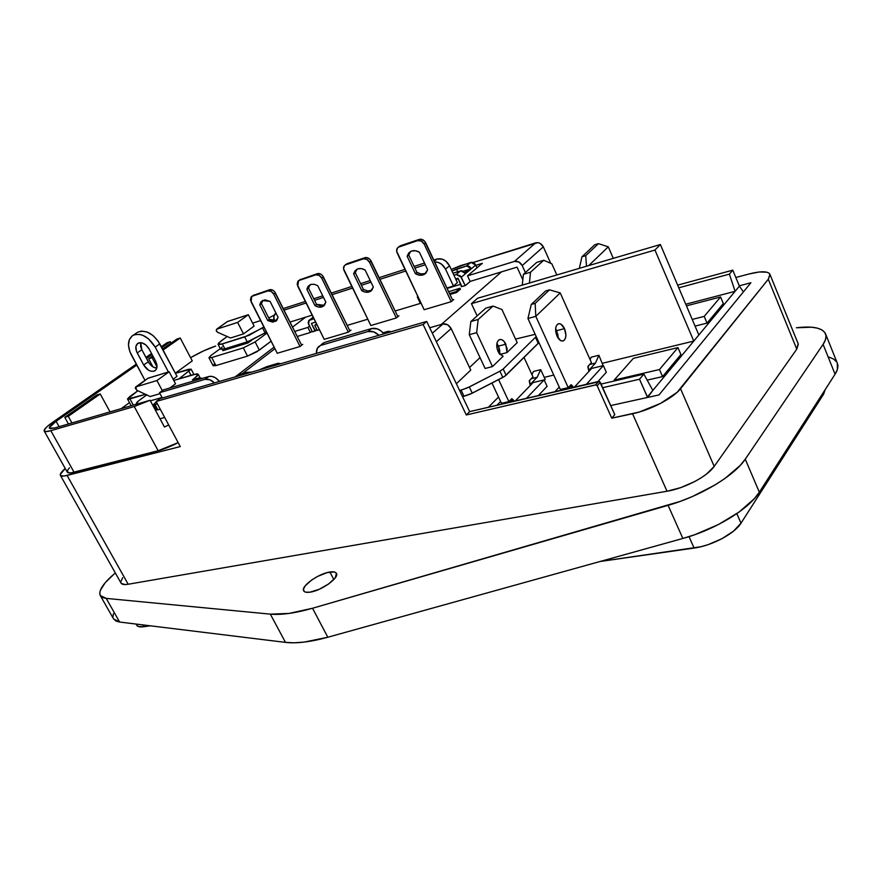 <?xml version="1.0" encoding="UTF-8"?>
<svg xmlns="http://www.w3.org/2000/svg" width="882" height="882" viewBox="0 0 882 882"><rect width="100%" height="100%" fill="white"/><g stroke="black" fill="none" stroke-linecap="round" stroke-linejoin="round"><path stroke-width="1.32" d="M451.22 269.44L470.823 262.373L466.512 265.978L451.959 271.017L456.457 269.12L457.681 271.766L456.457 269.12L466.512 265.978L471.462 268.646L475.751 265.03L477.03 267.808L474.858 263.707L472.19 262.263L460.79 265.526L451.22 269.44M259.076 369.988L278.183 363.252L275.757 365.148L278.183 363.252L266.706 366.669L259.076 369.988M227.247 321.643L248.327 314.72L254.126 326.108L248.327 314.72L237.633 322.415L243.52 333.903L254.126 326.108L243.52 333.903L230.489 337.993L217.611 332.293L230.489 337.993L243.52 333.903L237.633 322.415L216.829 329.129L227.567 321.467L248.327 314.72L237.633 322.415L216.829 329.129L216.189 330.496L217.611 332.293L216.421 331.147L216.652 329.207L227.126 321.787M498.528 346.119L499.752 350.386L499.686 354.189L498.528 346.119L505.838 344.178L506.952 352.591L517.205 342.657L501.935 309.494L493.016 306.076L485.728 308.171L470.834 321.544L469.268 334.686L485.122 368.467L469.268 334.686L476.644 332.657L469.268 334.686L470.834 321.544L478.176 319.471L470.834 321.544L485.728 308.171L493.016 306.076L478.176 319.471L476.644 332.657L492.509 366.581L485.122 368.467L492.509 366.581L503.093 356.317L498.076 351.609C495.949 345.788 496.39 341.797 499.421 339.636C501.814 338.986 503.953 340.496 505.838 344.178L498.528 346.119L496.886 343.517M506.952 352.591L499.896 354.432L506.952 352.591L507.073 348.467L504.206 341.566L502.222 339.901L500.204 339.449L498.451 340.276L497.216 342.271L497.018 348.412L499.135 353.45L503.093 356.317L492.509 366.581L476.644 332.657L478.176 319.471L493.016 306.076L501.935 309.494L517.205 342.657L506.952 352.591M558.086 338.071L556.718 330.684L564.502 328.622C566.663 334.631 566.266 338.721 563.311 340.882C561.007 341.51 558.912 339.934 557.016 336.141L555.605 329.46L556.057 326.527L557.226 324.499L558.934 323.672L560.908 324.168L564.502 328.622L565.902 335.248L565.461 338.159L564.315 340.198L562.617 341.058L560.632 340.595L557.016 336.141C554.855 330.122 555.23 326.031 558.163 323.859C560.489 323.22 562.606 324.808 564.502 328.622L556.718 330.684L555.638 328.721M329.901 572.01C333.429 571.47 335.612 571.922 336.439 573.344C339.614 577.655 321.18 590.852 309.979 592.175L319.152 589.33L328.633 583.972L335.138 577.986L336.483 573.421L334.256 571.944L327.123 572.605L317.674 576.387L311.611 580.058L305.095 585.968L303.441 589.308L304.29 591.557L305.646 592.164L309.979 592.175C306.561 592.649 304.444 592.197 303.651 590.819C300.575 586.398 318.744 573.443 329.901 572.01L333.826 579.551L329.901 572.01M453.745 299.516L452.731 300.387L453.745 299.516M398.918 315.811L397.881 316.671L398.918 315.811M350.97 330.066L349.911 330.915L350.97 330.066M302.724 344.399L301.655 345.237L302.724 344.399M251.635 372.138L246.706 372.391L237.875 374.949L235.428 376.823L237.875 374.949L246.706 372.391L251.635 372.138M383.053 332.812L388.3 331.29L385.963 333.242L388.3 331.29L383.053 332.812M452.995 273.233L460.691 270.829L456.292 274.511L453.932 275.239L456.292 274.511L461.275 277.224L471.462 268.646L469.301 266.342L466.512 265.978L470.823 262.373L475.751 265.03L471.462 268.646L463.414 271.149L471.462 268.646L465.674 273.53L462.069 270.73L452.995 273.233M458.023 278.227L455.663 278.955L458.023 278.227L461.914 286.573L465.178 285.592L460.371 275.879L456.292 274.511L460.691 270.829L465.674 273.53L461.275 277.224L465.178 285.592L470.415 281.336L465.586 285.459L461.507 286.694L458.023 278.227M311.335 323.429L315.624 322.106L311.335 323.429L315.48 330.937L316.958 329.78L312.382 331.875L308.149 322.911L308.722 320.618L313.926 318.7L309.648 320.034L313.231 317.288L309.152 320.254L308.59 324.267L312.382 331.875L315.128 331.037L311.335 323.429M460.007 288.249L460.437 289.175L456.49 292.548L456.06 291.622L460.007 288.249L448.651 291.688L460.007 288.249L456.06 291.622L456.49 292.548L460.437 289.175L460.007 288.249M218.063 344.3L222.319 343.925L224.844 348.82L247.236 341.907L244.7 336.935L247.236 341.907L265.052 332.889L249.297 341.202L224.844 348.82L222.319 343.925L244.7 336.935L262.527 327.917L265.052 332.889L266.386 331.897L265.052 332.889L262.527 327.917L263.861 326.935L249.044 335.314L220.632 344.388L218.052 344.278L218.659 342.999L227.335 336.395L221.04 340.97L218.063 344.3L220.577 349.162L224.844 348.82L220.577 349.162M252.616 323.132L260.631 320.574L252.616 323.132M268.723 317.994L274.291 315.117L268.723 317.994M314.742 325.315L316.528 323.926L314.742 325.315L317.266 330.397L319.416 329.747L317.266 330.397L314.742 325.315L316.892 324.653L314.742 325.315M309.516 326.142L307.862 327.42L294.72 331.445L307.862 327.42L310.387 332.481L312.041 331.191L310.387 332.481L307.862 327.42L309.516 326.142M292.537 327.101L305.569 317.211L292.537 327.101M220.566 349.129L222.154 346.891M501.483 271.877L441.32 324.455L501.483 271.877M242.363 373.648L274.908 348.688L242.363 373.648M297.245 336.461L310.387 332.481L297.245 336.461M345.116 265.063C343.418 266.309 343.098 268.183 344.145 270.708L370.848 325.513L396.316 317.961L397.881 316.671L396.316 317.961L369.492 262.263L366.758 259.33L363.34 258.878L345.689 264.809L344.399 265.647L343.572 268.845L370.848 325.513L396.316 317.961L369.492 262.263L371.113 261.05L397.881 316.671L369.955 259.352L366.625 257.522L364.972 257.665L347.321 263.597L345.116 265.063L346.747 263.861M298.59 280.685L300.751 279.263L298.601 280.685L297.73 286.154L324.201 339.338L348.324 332.194L349.911 330.915L348.324 332.194L321.732 278.161L319.063 275.305L315.811 274.842L299.097 280.465L297.884 281.27L297.157 284.346L324.201 339.338L348.324 332.194L321.732 278.161L323.374 276.948L349.911 330.915L322.239 275.305L320.717 274.104L317.465 273.64L299.792 279.815M399.91 245.99L398.962 246.916L400.56 245.692L419.325 239.386L417.737 240.61C420.372 240.058 422.511 241.216 424.154 244.071L425.73 242.848C424.099 239.992 421.96 238.835 419.325 239.386L417.737 240.61L398.311 247.214C396.525 248.526 396.161 250.466 397.209 253.046L424.154 309.714L451.209 301.688L452.731 300.387L451.209 301.688L424.154 244.071L421.32 241.051L417.737 240.61L398.962 246.916L397.595 247.798L396.635 251.116L424.154 309.714L451.209 301.688L424.154 244.071L425.73 242.848L452.731 300.387L424.54 241.095L421.078 239.22L419.325 239.386L400.56 245.692L398.311 247.203M251.789 296.396L253.917 295.018L252.23 296.209L269.694 289.704L268.018 290.906C270.256 290.465 272.152 291.545 273.707 294.147L275.382 292.945C273.828 290.343 271.932 289.263 269.694 289.704L251.778 296.407L251.039 301.688L277.235 353.263L300.034 346.505L301.655 345.237L300.034 346.505L273.707 294.147L271.127 291.369L268.018 290.906L252.23 296.209L251.094 296.969L250.455 299.946L277.235 353.263L300.034 346.505L273.707 294.147L275.382 292.945L301.655 345.237L274.269 291.347L272.803 290.167L269.694 289.704L253.057 295.503M347.199 325.403L367.783 319.218L347.199 325.403M395.147 310.993L421.056 303.199L395.147 310.993M449.974 294.511L456.49 292.548L449.974 294.511M449.533 265.813L445.719 261.028L442.268 259.154L437.02 259.021L433.812 260.058L437.02 259.021L434.33 261.182L437.02 259.021C442.202 258.007 446.369 260.267 449.533 265.813L457.394 282.659L449.533 265.813L445.52 269.098L453.436 286.011L446.92 287.995L453.436 286.011L445.52 269.098L449.533 265.813M424.496 263.057L414.121 266.408L424.496 263.057M404.959 269.352L379.117 277.687L404.959 269.352M370.22 280.553L360.595 283.651L370.22 280.553M351.83 286.474L331.312 293.089L351.83 286.474M322.757 295.845L313.772 298.744L322.757 295.845M305.348 301.457L283.232 308.579L305.348 301.457M419.92 302.504L420.626 302.294L419.92 302.504L420.493 302.019L419.92 302.504L417.307 297.013L419.92 302.504M449.533 293.585L456.06 291.622L449.533 293.585M312.162 315.139L290.013 322.073L312.162 315.139M274.192 320.927L273.927 316.252L275.934 313.011C273.817 314.797 273.244 317.443 274.192 320.927M284.004 310.122L306.12 303.011L284.004 310.122M314.554 300.31L323.54 297.421L314.554 300.31M332.084 294.676L352.613 288.083L332.084 294.676M361.377 285.272L371.002 282.174L361.377 285.272M379.899 279.318L405.753 271.017L379.899 279.318M414.915 268.073L425.289 264.743L414.915 268.073M434.694 261.943L438.222 262.417L441.695 264.302L445.52 269.098C442.951 264.346 439.346 261.965 434.694 261.943M418.013 296.793L417.307 297.013L418.013 296.793M429.721 327.762L442.896 324.003L432.323 333.253L442.896 324.003L447.549 324.708L451.165 328.589L470.756 370.087L456.369 383.747L470.756 370.087L451.165 328.589C449.081 324.973 446.325 323.44 442.896 324.003L429.721 327.762M436.358 341.72L451.165 328.589L436.358 341.72M537.039 340.342L537.921 340.342M538.924 342.536L504.713 376.327L470.172 394.188L462.554 396.724L472.267 393.174L502.817 377.43L499.918 371.201L467.217 387.97L459.599 390.528L461.11 390.153L464.064 396.36L461.11 390.153L469.323 386.955L472.267 393.174L469.323 386.955L499.918 371.201L502.817 377.43L506.092 375.225L538.229 343.33L535.462 337.288L503.192 369.007L499.918 371.201L503.192 369.007L506.092 375.225L503.192 369.007L535.462 337.288L538.229 343.33L538.924 342.536M515.562 339.074L535.176 334.333L515.562 339.074M536.168 336.505L535.462 337.288L536.168 336.505M469.544 367.518L480.029 357.607L469.544 367.518M496.798 347.001L498.562 346.207L496.798 347.001M155.012 404.54L157.382 403.857L153.611 404.595L154.846 403.173L153.589 404.529L155.012 404.54L157.856 409.843L160.237 409.171L157.856 409.843L155.012 404.54M195.771 380.351L199.1 377.882L192.419 379.855L197.48 375.776L198.207 374.277L196.918 373.814L173.743 380.44L193.82 374.442L198.174 374.188L194.812 378.08L195.297 379.006L194.812 378.08L192.419 379.855L199.1 377.882L195.771 380.351M146.886 394.794L138.375 401.056L136.28 403.956C135.993 403.217 137.228 401.828 139.995 399.8L146.886 394.794M150.381 400.836L162.045 397.451L150.381 400.836M162.2 397.749L161.571 398.212L162.2 397.749M156.401 402.027L154.846 403.173L156.401 402.027M147.746 378.356L169.146 371.752L175.529 383.791L169.785 388.003L175.529 383.791L169.146 371.752L156.941 380.539L135.828 386.922L156.941 380.539L169.146 371.752L148.066 378.191L135.189 387.926L136.743 390.23L150.183 396.547L160.017 393.67L150.183 396.547L136.743 390.23L135.652 386.989L147.625 378.499M153.181 406.04L154.229 405.742L153.181 406.04M156.445 409.876L157.856 409.843L156.456 409.887L153.622 404.606M154.46 406.183L153.413 406.481L154.46 406.183M274.115 347.122L237.622 375.048L274.115 347.122M44.199 431.011C43.692 429.545 46.503 426.645 52.644 422.324L46.647 427.02L44.144 430.284L45.577 431.585L50.814 430.681C46.955 431.783 44.75 431.882 44.199 431.011L67.297 472.168C67.936 473.193 70.196 473.226 74.088 472.256L50.814 430.681L134.251 406.547L50.814 430.681L74.088 472.256L158.154 450.735C163.809 449.236 170.48 446.535 178.175 442.632L158.154 450.735L134.251 406.547L150.072 400.263L54.706 427.957L150.072 400.263L164.449 427.02L168.683 424.937L164.449 427.02L150.072 400.263L134.251 406.547L158.154 450.735L70.99 472.873L67.473 472.399L67.859 469.786L69.502 467.802M121.165 408.653L129.489 402.644L121.165 408.653M190.567 357.695L203.522 350.904L215.693 346.053C208.009 348.566 199.641 352.447 190.567 357.695M160.006 418.752L164.68 417.462L160.006 418.752M214.183 364.189L213.113 365.721M213.124 365.754L215.903 365.589L247.522 356.096L256.794 351.808L271.105 341.18L259.319 350.11L255.13 341.896L266.97 333.043L255.13 341.896L243.3 347.883L255.13 341.896L259.319 350.11L247.522 356.096L243.3 347.883L211.713 357.552L243.3 347.883L247.522 356.096L215.903 365.589L211.713 357.552L208.957 357.761L210.963 355.479L208.935 357.728L211.713 357.552L215.903 365.589L213.124 365.754L208.957 357.761M175.32 373.174L192.254 360.892L175.32 373.174M544.249 377.375L553.775 375.059L544.249 377.375M602.439 363.252L693.792 341.069L652.834 390.417L735.103 291.314L698.842 334.995L660.375 244.512L654.962 250.047L471.451 303.662L477.57 298.27L660.375 244.512L698.842 334.995L693.792 341.069L654.962 250.047L693.792 341.069L602.439 363.252M488.408 407.241L498.528 397.032L488.408 407.241M597.93 381.608L606.331 372.259L597.93 381.608M603.123 365.655L598.889 355.281L595.482 363.075L588.669 370.473L587.842 366.703L591.436 362.579L560.224 292.923L535.793 316.34L568.228 387.65L571.161 384.728L573.212 387.253L565.208 389.26L573.212 387.253L572.639 385.985L568.978 386.845L572.639 385.985L571.018 384.761L568.228 387.65L560.357 389.502L568.228 387.65L535.793 316.34L527.954 318.501L560.357 389.502L527.954 318.501L535.793 316.34L535.165 303.364L531.262 304.477L527.954 318.501L531.262 304.477L535.165 303.364L549.519 289.836L545.649 290.95L531.262 304.477L545.649 290.95L549.519 289.836L560.224 292.923L591.436 362.579L588.129 366.151L588.669 370.473L595.482 363.075L589.672 364.487L595.482 363.075L598.889 355.281L591.183 357.188L590.113 359.613L591.183 357.188L598.889 355.281L603.123 365.655M647.168 380.12L662.558 376.592L680.926 354.52L662.558 376.592L647.168 380.12M538.34 395.555L547.094 386.338L538.34 395.555M544.326 380.318L545.186 379.425L544.326 380.318M685.755 304.213L735.103 291.314L739.403 286.132L743.416 291.876L739.403 286.132L735.103 291.314L729.381 274.126L732.788 270.146L739.403 286.132L732.788 270.146L677.641 285.14L732.788 270.146L729.381 274.126L678.787 287.808L729.381 274.126L735.103 291.314L685.755 304.213M695.06 326.108L707.055 323.11L723.328 303.551L720.572 296.969L686.461 305.856L720.572 296.969L723.328 303.551L707.055 323.11L695.06 326.108M750.902 282.747L658.997 394.927L610.719 405.566L658.997 394.927L750.902 282.747L739.27 285.823L750.902 282.747M121.231 583.388L125.012 584.557L128.188 584.248L67.087 475.442C63.25 476.401 61.012 476.368 60.384 475.343L121.021 583.079C121.881 584.501 124.274 584.887 128.188 584.248L667.013 491.241L680.871 487.57L694.807 481.517L701.08 477.879L706.537 474.053L714.199 466.402L680.551 388.73C673.506 397.98 650.155 410.163 632.559 413.735L667.013 491.241C684.664 488.408 707.607 476.313 714.199 466.402L680.551 388.73L768.288 279.23L796.777 349.151L714.199 466.402L796.777 349.151L798.144 343.693L769.931 274.324L768.288 279.23L796.777 349.151L798.309 344.178M60.384 475.343C59.789 474.053 61.42 471.782 65.257 468.529L60.263 474.483L60.538 475.552L64.011 476.048L180.281 446.568L156.125 401.519L160.006 398.664L156.125 401.519L423.128 324.51L426.712 321.445L469.654 411.629L466.291 414.97L469.654 411.629L598.713 381.421L595.604 384.872L597.191 385.754L600.289 382.292L614.787 414.628L611.755 418.189L597.191 385.754L600.289 382.292L598.713 381.421L595.604 384.872L466.291 414.97L423.128 324.51L426.712 321.445L160.006 398.664L426.712 321.445L469.654 411.629L599.617 381.575L614.787 414.628L611.755 418.189L632.559 413.735L667.013 491.241L128.188 584.248L67.087 475.442L180.281 446.568L156.125 401.519L423.128 324.51L466.291 414.97L596.056 384.861L597.191 385.754L611.755 418.189L639.34 412.004L660.563 403.394L677.156 392.292L768.288 279.23L770.052 274.721L769.049 273.177L766.855 272.185L759.314 271.976L748.642 274.07C760.78 270.972 767.869 271.039 769.92 274.291M748.642 274.07L735.831 277.499L748.642 274.07M837.327 363.208L837.349 369.525L835.078 374.211C837.779 369.944 838.539 366.295 837.349 363.274L825.563 333.848C822.476 327.85 812.752 325.822 796.369 327.773L811.661 327.211L817.537 328.17L821.98 329.956L824.846 332.536L826.026 335.855L825.442 339.835L823.082 344.377L745.257 459.18L740.152 465.487L724.761 478.617L714.883 485.034L692.249 496.599L680.176 501.395L312.537 608.249L288.998 613.431L270.333 614.137L106.204 598.393L102.72 597.588L100.548 595.956L99.732 593.575L100.261 590.521L105.179 582.748L114.627 573.532C103.084 583.454 98.299 590.786 100.283 595.548L106.204 598.393L270.333 614.137L285.47 642.383L119.621 622.042L116.093 621.104L113.558 618.888M122.653 577.732L120.746 581.966M825.563 333.848C826.688 336.715 825.861 340.22 823.082 344.377L835.078 374.211L759.336 492.2L754.353 498.661L739.182 511.979L718.543 524.481L694.906 534.657L682.855 538.461L327.817 637.245L304.246 642.085L294.169 642.802L285.47 642.383C296.418 643.684 310.53 641.975 327.817 637.245L312.537 608.249C295.238 613.177 281.171 615.14 270.333 614.137L285.47 642.383L119.621 622.042L106.204 598.393L119.621 622.042L113.58 618.921L100.294 595.571M112.962 616.849L113.414 613.674M829.179 357.133L833.677 359.117L836.61 361.885M823.082 344.377L835.078 374.211L759.336 492.2L745.257 459.18L823.082 344.377M759.336 492.2L745.257 459.18C734.596 475.63 700.407 496.213 668.093 505.331L682.855 538.461C715.104 529.74 748.983 509.112 759.336 492.2M668.093 505.331L682.855 538.461L327.817 637.245L312.537 608.249L668.093 505.331M740.99 523.18L736.845 513.622L740.99 523.18L823.634 394.133L825.089 389.778L823.634 394.133L740.99 523.18C734.706 533.632 711.895 545.749 694.101 548.064L600.047 561.503L700.914 546.73L708.014 544.679L721.917 538.715L733.526 531.14L740.99 523.18M689.018 536.631L694.101 548.064L689.018 536.631M150.282 625.801L143.931 626.705L142.906 624.897L143.931 626.705L150.282 625.801M136.06 624.059L136.688 625.184C137.614 626.727 140.029 627.234 143.931 626.705L138.364 626.496L136.677 625.151M823.115 392.854L823.634 394.133L823.115 392.854M163.357 389.899L159.51 392.711L162.332 397.991L159.51 392.711L205.01 379.359L209.861 379.767L214.447 382.898C211.25 379.833 208.108 378.654 205.01 379.359L159.51 392.711L163.357 389.899L208.836 376.504L163.357 389.899M52.644 422.324L136.28 364.123L52.644 422.324M145.927 357.419L151.539 353.517L145.927 357.419M161.307 346.714L166.896 342.822L170.314 341.72L161.803 347.651L170.314 341.72L171.053 343.12L170.314 341.72L166.896 342.822L161.307 346.714M137.206 352.91C135.089 348.39 135.387 345.138 138.11 343.153C142.101 341.819 145.784 343.782 149.157 349.04L145.728 344.84L141.44 342.712L137.735 343.396L135.883 346.615L136.478 351.301L143.678 365.016L148.264 361.807C150.524 365.655 153.369 367.783 156.798 368.18L153.027 366.934L149.212 363.34L141.826 349.735L137.206 352.91L143.678 365.016L148.264 361.807L141.826 349.735L137.206 352.91M140.712 342.624L141.826 349.735L140.624 346.505L140.712 342.624M155.651 361.245L149.157 349.04L155.651 361.245C157.724 365.688 157.437 368.885 154.813 370.837C150.8 372.248 147.096 370.308 143.678 365.016L148.463 370.164L151.329 371.311L153.953 371.212L155.916 369.889L156.941 367.529L155.651 361.245M159.818 343.892C153.115 333.396 145.773 329.482 137.812 332.128L141.616 331.081L147.239 332.073L152.961 335.48L157.889 340.783L177.006 376.36L173.093 379.205L177.006 376.36L159.818 343.892L155.21 347.078L168.418 371.972L155.21 347.078L159.818 343.892M131.297 354.829C127.041 345.744 127.647 339.217 133.149 335.259C141.12 332.613 148.474 336.56 155.21 347.078L148.33 338.633L142.586 335.215L139.709 334.399L134.461 334.686L132.311 335.788L129.334 339.647L128.474 345.204L129.841 351.609L144.979 380.34L131.297 354.829M248.129 342.889L247.566 341.797L248.129 342.889L222.903 350.661L248.129 342.889L251.635 340.276L248.129 342.889M222.275 349.437L222.903 350.661L222.275 349.437M155.375 410.119L156.423 409.821L155.375 410.119M129.897 396.481L127.515 398.918L128.926 399.171L145.717 394.265L127.548 399.05L137.89 390.748L129.897 396.481M178.991 378.874L191.14 369.205L188.439 369.326L175.375 373.284L191.118 369.15L178.991 378.874M220.313 348.633L210.963 355.479L220.313 348.633M190.975 375.291L189.002 371.543L190.975 375.291M133.325 405.125L129.974 398.918L133.325 405.125M56.095 421.298L59.094 426.679L56.095 421.298L136.798 365.071L56.095 421.298C51.211 424.749 48.973 427.053 49.381 428.222L54.706 427.957L50.506 428.685L49.337 427.66L56.095 421.298M152.035 354.454L146.423 358.357L152.035 354.454M157.018 366.923L152.09 357.684L148.628 358.787L152.95 366.879L148.628 358.787L152.795 355.876L148.628 358.787L153.303 356.835L152.09 357.684L157.018 366.923M163.06 350.022L180.226 338.004L192.254 360.892L180.226 338.004L176.786 339.129L162.553 349.063L176.786 339.129L180.226 338.004L163.06 350.022M71.949 422.941L68.267 416.315L64.772 417.34L68.454 423.966L64.772 417.34L68.267 416.315L71.949 422.941M110.029 411.894L100.228 393.956L68.267 416.315L100.228 393.956L96.744 395.015L64.772 417.34L96.744 395.015L100.228 393.956L110.029 411.894M647.355 397.021L652.834 390.417L647.642 397.429L639.516 379.216L647.355 397.021M602.715 387.694L639.516 379.216L643.871 374.122L601.083 384.067L643.871 374.122L652.834 390.417L643.871 374.122L639.516 379.216L602.715 387.694M477.14 315.877L471.451 303.662L477.14 315.877M477.57 298.27L660.375 244.512L654.962 250.047L471.451 303.662L477.57 298.27M633.353 358.357L614.192 380.076L614.567 380.936L614.192 380.076L659.471 369.525L662.558 376.592L659.471 369.525L677.949 347.585L680.926 354.52L677.949 347.585L633.353 358.357L677.949 347.585L659.471 369.525L614.192 380.076L633.353 358.357M692.227 319.427L704.211 316.395L707.055 323.11L704.211 316.395L720.572 296.969L704.211 316.395L692.227 319.427M500.623 401.486L496.919 405.246L500.623 401.486M526.433 398.333L544.139 379.899L547.094 386.338L544.139 379.899L533.081 382.579L515.253 400.957L533.081 382.579L544.139 379.899L526.433 398.333M559.254 387.077L554.965 391.663L559.254 387.077M586.354 384.309L603.365 365.6L606.331 372.259L603.365 365.6L591.613 368.433L603.365 365.6L586.354 384.309M574.469 387.099L591.613 368.433L574.469 387.099M588.735 265.581L608.282 246.839L613.299 258.36L608.282 246.839L598.481 243.641L594.744 244.777L581.955 256.794L579.342 268.349L581.955 256.794L585.736 255.67L581.955 256.794L594.744 244.777L598.481 243.641L608.282 246.839L588.735 265.581M586.486 266.243L585.736 255.67L598.481 243.641L585.736 255.67L586.486 266.243M565.042 388.4L565.362 389.094L565.042 388.4M557.788 333.947L558.119 337.277M560.224 292.923L535.793 316.34L535.165 303.364L549.519 289.836L560.224 292.923M531.945 374.63L533.456 371.454L540.71 369.668L545.186 379.425L540.71 369.668L533.456 371.454L531.945 374.63M506.433 403.019L506.279 402.181L506.599 402.853L513.974 401.123L511.902 398.686L508.87 401.575L498.595 379.613L508.87 401.575L501.472 403.306L491.958 383.031L501.472 403.306L508.87 401.575L511.758 398.73L513.401 399.899L509.642 400.781L513.401 399.899L513.974 401.123L506.433 403.019M532.971 376.868L529.233 380.925L530.027 384.596L537.116 377.298L540.71 369.668L537.116 377.298L531.14 378.753L537.116 377.298L530.027 384.596L529.542 380.396L532.971 376.868L524.018 357.43L532.971 376.868M457.394 282.659L453.436 286.011L457.394 282.659M219.486 381.443L215.373 377.739L211.967 376.405L208.836 376.504L205.01 379.359L208.836 376.504C212.529 375.754 216.079 377.397 219.486 381.443M383.89 333.837L381.156 331.037L377.331 328.876L371.598 328.556L324.741 342.359L322.084 343.925L324.741 342.359L371.598 328.556L367.959 331.533L373.703 331.864L378.929 335.281C375.357 331.897 371.697 330.651 367.959 331.533L321.037 345.303L367.959 331.533L371.598 328.556C376.063 327.608 380.164 329.372 383.89 333.837M319.482 345.998C317.167 347.552 316.164 350.011 316.462 353.362L317.288 348.357L323.176 343.054M156.941 380.539L162.332 390.649L156.941 380.539M202.43 378.389L199.1 377.882L202.43 378.389M535.705 242.826L473.083 262.494L537.844 242.638L540.049 243.333L543.323 246.85L522.221 265.57L525.385 272.56L522.221 265.57L543.323 246.85L550.688 263.299L543.323 246.85C541.482 243.531 538.946 242.186 535.705 242.826L514.449 261.414L535.705 242.826M455.895 279.44L458.243 278.712L455.895 279.44M475.894 265.328L482.344 263.31L467.526 275.857L514.449 261.414L518.859 261.976L522.221 265.57C520.325 262.186 517.734 260.796 514.449 261.414L467.526 275.857L482.344 263.31L475.894 265.328M447.119 288.425L460.834 284.247L447.119 288.425M470.106 281.424L517.05 267.136L522.828 279.859L517.05 267.136L470.106 281.424L467.526 275.857L470.106 281.424M536.686 262.406L543.753 260.256L530.523 272.207L523.401 274.346L536.686 262.406L523.401 274.346L530.523 272.207L529.421 283.023L530.523 272.207L543.753 260.256L536.686 262.406M551.834 263.806L543.753 260.256L551.834 263.806L556.829 274.964L551.834 263.806M522.276 285.129L523.401 274.346L522.276 285.129M280.774 363.704L278.183 363.252L280.774 363.704M464.957 272.406L468.221 269.66L464.957 272.406M391.178 331.731L388.3 331.29L391.178 331.731M237.06 375.412L235.086 376.923M262.913 300.321L261.436 303.573L259.76 304.775L262.45 300.553L270.068 301.379L278.095 317.3L275.515 321.39L267.764 320.585L259.76 304.775L260.973 301.831L264.953 299.847L270.068 301.379L278.095 317.3L276.849 320.221L272.858 322.151L267.764 320.585L269.429 319.372L261.436 303.573L262.649 300.641M276.683 320.42L272.836 320.794L269.429 319.372L276.683 320.409M259.76 304.775L267.764 320.585L269.429 319.372L261.436 303.573L259.76 304.775M310.089 284.71L308.48 288.072L306.837 289.285L310.662 284.478L314.102 284.236L317.74 285.691L325.855 302.118L323.121 306.319C320.695 307.664 317.961 307.421 314.929 305.591L306.837 289.285L308.171 286.231L310.762 284.445L314.157 284.247L317.74 285.691L325.855 302.118L324.488 305.15L321.875 306.892L318.49 307.046L314.929 305.591L316.561 304.356L308.48 288.072L309.825 285.018M323.496 305.657L320.111 305.811L316.561 304.356L324.344 305.304M317.465 273.64L315.811 274.842C318.17 274.368 320.144 275.482 321.732 278.161L323.374 276.948C321.798 274.269 319.824 273.166 317.465 273.64L299.097 280.465L317.465 273.64M306.837 289.285L314.929 305.591L316.561 304.356L308.48 288.072L306.837 289.285M356.967 269.208L355.259 272.659L353.627 273.872L356.637 269.396C359.183 268.018 362.028 268.249 365.159 270.079L373.34 287.014L370.473 291.336C367.882 292.791 364.994 292.57 361.796 290.685L353.627 273.872L355.093 270.708L357.849 268.845L361.422 268.613L365.159 270.079L373.34 287.014L371.84 290.156L369.062 291.986L365.501 292.163L361.796 290.685L363.406 289.439L355.259 272.659L356.714 269.484M370.661 290.729L367.11 290.917L363.406 289.439L367.75 291.005L371.741 290.277M364.972 257.665L363.34 258.878C365.832 258.371 367.882 259.495 369.492 262.263L371.113 261.05C369.503 258.283 367.452 257.158 364.972 257.665L363.34 258.878L345.689 264.809L347.321 263.597L364.972 257.665M353.627 273.872L361.796 290.685L363.406 289.439L355.259 272.659L353.627 273.872M410.549 251.502L408.73 255.03L407.142 256.265L410.317 251.646C413.052 250.124 416.084 250.323 419.402 252.23L427.649 269.749L424.639 274.181C421.85 275.79 418.774 275.614 415.389 273.652L407.142 256.265L408.763 252.958L411.707 250.995L415.477 250.742L419.402 252.23L427.649 269.749L425.995 273.023L423.029 274.93L419.27 275.151L415.389 273.652L416.954 272.395L408.73 255.03L410.351 251.734M424.584 273.674L420.835 273.894L416.954 272.395C420.207 274.291 423.206 274.511 425.962 273.067M407.142 256.265L415.389 273.652L416.954 272.395L408.73 255.03L407.142 256.265M216.652 329.207L227.391 321.544M154.813 370.837L155.419 370.407M137.812 332.128L133.149 335.259M191.118 369.15L193.897 374.42M127.548 399.061L131.175 405.753M562.661 341.058L563.311 340.882M135.652 386.989L147.889 378.268M198.174 374.2L200.038 377.75M313.176 317.178L309.163 320.254M275.515 321.39L276.32 320.794M323.121 306.319L324.025 305.635M370.473 291.336L371.465 290.553M424.639 274.181L425.763 273.277"/></g></svg>
